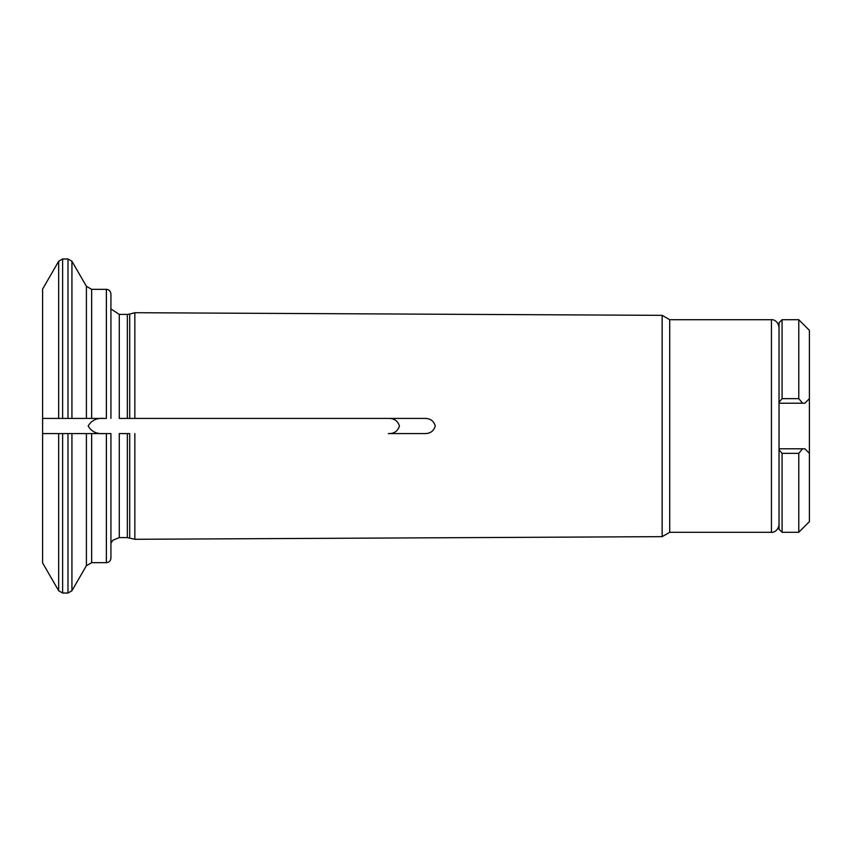 <?xml version="1.0" encoding="UTF-8"?>
<svg xmlns="http://www.w3.org/2000/svg" width="852" height="852" viewBox="0 0 852 852"><rect width="100%" height="100%" fill="white"/><g stroke="black" fill="none" stroke-linecap="round" stroke-linejoin="round"><path stroke-width="1.28" d="M134.84 418.407L424.36 418.407C430.111 418.279 433.753 420.813 435.297 426C433.764 431.187 430.122 433.711 424.36 433.593L388.31 433.593C394.114 433.732 397.82 431.197 399.428 426C397.831 420.803 394.125 418.279 388.31 418.407L129.706 418.407L129.706 314.09L134.84 312.705L134.84 418.407L119.28 418.407L119.28 314.399L127.342 314.399L127.342 418.407M91.654 289.339L86.403 286.304L86.403 418.407L71.93 418.407L91.654 418.407L91.654 289.339L106.372 289.339C109.12 289.584 110.632 291.107 110.93 293.897L110.93 418.407M91.654 418.407L106.372 418.407L106.372 289.339M62.622 433.593L62.622 593.024L67.99 593.024L71.93 590.745L71.93 433.593L86.403 433.593L42.6 433.593L58.671 433.593L58.671 590.745L42.6 562.906L42.6 418.407L58.671 418.407L58.671 261.255L42.6 289.094L42.6 418.407L67.99 418.407L67.99 258.976L71.93 261.255L71.93 418.407L67.99 418.407M110.93 433.593L110.93 558.103C110.632 560.893 109.12 562.416 106.372 562.661L106.372 433.593L110.93 433.593L91.654 433.593L91.654 562.661L86.403 565.696L86.403 433.593L91.654 433.593M129.706 537.91L129.706 433.593L119.28 433.593L127.342 433.593L127.342 537.601L134.84 539.295L134.84 433.593M103.997 418.407C96.766 417.81 91.484 420.345 88.15 426.011C91.473 431.644 96.755 434.179 103.997 433.593M779.037 426L779.037 448.78L802.605 448.78L798.771 453.349L798.771 532.287L809.4 521.658L809.4 453.328L804.842 448.78L802.605 448.78L804.842 448.78L809.4 453.328L809.4 330.342L798.771 319.713L798.771 398.651L802.605 403.22L804.842 403.22L809.4 398.672L804.842 403.22L779.037 403.22L779.037 426M771.443 532.287L771.443 319.713L669.715 319.713L669.715 532.287L771.443 532.287C771.475 532.628 777.865 532.362 779.037 524.694M669.715 319.713L662.153 315.346L662.153 536.653L134.84 539.295M424.36 418.407L388.31 418.407M424.36 433.593L388.31 433.593M782.072 319.713L779.037 322.748L779.037 402.261L782.072 398.651L782.072 319.713L798.771 319.713M782.072 398.651L798.771 398.651M779.037 402.261L779.037 403.22M782.072 453.349L779.037 449.739L779.037 529.252L782.072 532.287L782.072 453.349L798.771 453.349M779.037 449.739L779.037 448.78M58.671 261.255L62.622 258.976L62.622 418.407M67.99 593.024L67.99 433.593M119.28 433.593L119.28 537.601L127.342 537.601M129.706 314.09L127.342 314.399M119.28 314.399L110.93 308.925M86.403 286.304L71.93 261.255M62.622 258.976L67.99 258.976M669.715 532.287L662.153 536.653M119.28 537.601L112.922 540.189L110.93 543.075M91.654 562.661L106.372 562.661M86.403 565.696L71.93 590.745M771.443 319.713C771.475 319.372 777.865 319.638 779.037 327.306M58.671 590.745L62.622 593.024M662.153 315.346L134.84 312.705M782.072 532.287L798.771 532.287"/></g></svg>
